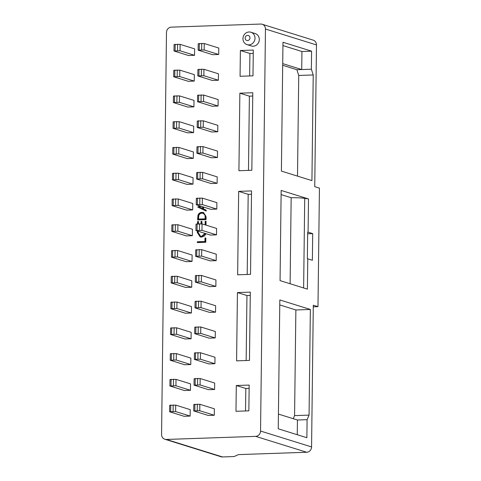 <?xml version="1.0" encoding="UTF-8"?>
<svg xmlns="http://www.w3.org/2000/svg" width="481" height="481" viewBox="0 0 481 481"><rect width="100%" height="100%" fill="white"/><g stroke="black" fill="none" stroke-linecap="round" stroke-linejoin="round"><path stroke-width="0.72" d="M247.583 35.408A2.597 2.399 -72.7 0 0 245.136 38.065A2.597 2.399 -72.7 0 0 247.517 40.56A2.597 2.399 -72.7 0 0 249.964 37.897A2.597 2.399 -72.7 0 0 247.583 35.408M248.899 44.871A6.487 5.988 107.3 0 1 247.048 44.619A6.487 5.988 107.3 0 1 243.025 37.632A6.487 5.988 107.3 0 1 249.056 31.986A6.487 5.988 107.3 0 1 250.908 32.233A6.487 5.988 107.3 0 1 254.924 39.226A6.487 5.988 107.3 0 1 248.899 44.871M247.048 44.619L251.335 45.954A6.487 5.988 -72.7 0 0 253.18 46.206A6.487 5.988 -72.7 0 0 259.211 40.56A6.487 5.988 -72.7 0 0 255.195 33.568L250.908 32.233M203.511 207.04L203.487 208.898L206.181 210.179L206.169 211.063L197.769 207.077L199.813 205.892M235.979 411.285L248.851 410.84L249.17 385.071L236.291 385.515L235.979 411.285M236.592 360.858L249.471 360.413L250.306 292.117L237.428 292.562L236.592 360.858M238.919 170.725L251.834 170.274L252.784 92.737L239.863 93.182L238.919 170.725M240.067 76.281L252.988 75.836L253.301 50.066L240.386 50.511L240.067 76.281M237.644 274.807L250.523 274.362L251.539 190.915L238.666 191.36L237.644 274.807M166.336 439.448A5.189 4.792 107.3 0 1 164.851 439.249A5.189 4.792 107.3 0 1 161.568 434.457L166.48 32.455A5.189 4.792 107.3 0 1 171.368 27.134L260.696 24.05A5.189 4.792 107.3 0 1 262.175 24.248A5.189 4.792 107.3 0 1 265.458 29.034L260.546 431.042A5.189 4.792 107.3 0 1 255.658 436.363L166.336 439.448L222.517 456.95A5.189 4.792 -72.7 0 1 221.032 456.752L164.851 439.249M173.996 50.998L174.074 44.553L180.11 44.348L194.631 48.87L194.552 55.315L188.522 55.519L173.996 50.998L180.032 50.788L194.552 55.315M198.136 50.162L198.22 43.723L204.251 43.512L218.777 48.04L218.693 54.479L212.662 54.69L198.136 50.162L204.172 49.958L218.693 54.479M173.683 76.768L173.761 70.322L179.798 70.118L194.318 74.639L194.24 81.085L188.203 81.289L173.683 76.768L179.72 76.557L194.24 81.085M197.823 75.932L197.901 69.492L203.938 69.282L218.458 73.809L218.38 80.249L212.343 80.459L197.823 75.932L203.86 75.727L218.38 80.249M173.37 102.537L173.449 96.092L179.479 95.887L194.005 100.409L193.927 106.854L187.891 107.059L173.37 102.537L179.401 102.327L193.927 106.854M197.511 101.701L197.589 95.262L203.625 95.052L218.146 99.573L218.067 106.018L212.031 106.229L197.511 101.701L203.547 101.497L218.067 106.018M173.052 128.307L173.13 121.861L179.166 121.657L193.687 126.178L193.609 132.624L187.572 132.828L173.052 128.307L179.088 128.096L193.609 132.624M197.192 127.471L197.27 121.032L203.307 120.821L217.827 125.343L217.749 131.788L211.718 131.998L197.192 127.471L203.229 127.267L217.749 131.788M172.739 154.076L172.817 147.631L178.854 147.426L193.374 151.948L193.296 158.393L187.259 158.598L172.739 154.076L178.776 153.866L193.296 158.393M196.879 153.241L196.957 146.801L202.994 146.591L217.514 151.112L217.436 157.558L211.399 157.768L196.879 153.241L202.916 153.036L217.436 157.558M172.426 179.846L172.505 173.4L178.535 173.196L193.061 177.717L192.983 184.163L186.947 184.367L172.426 179.846L178.457 179.635L192.983 184.163M196.567 179.01L196.645 172.571L202.681 172.36L217.202 176.882L217.123 183.327L211.087 183.538L196.567 179.01L202.597 178.8L217.123 183.327M172.108 205.615L172.186 199.17L178.223 198.966L192.743 203.487L192.665 209.932L186.628 210.137L172.108 205.615L178.144 205.405L192.665 209.932M196.248 204.78L196.326 198.34L202.363 198.13L216.883 202.651L216.805 209.097L210.768 209.307L196.248 204.78L202.285 204.569L216.805 209.097M171.795 231.385L171.873 224.94L177.91 224.735L192.43 229.257L192.352 235.702L186.315 235.906L171.795 231.385L177.832 231.175L192.352 235.702M195.935 230.549L196.014 224.11L202.05 223.899L216.57 228.421L216.492 234.866L210.456 235.077L195.935 230.549L201.972 230.339L216.492 234.866M171.476 257.155L171.561 250.709L177.591 250.505L192.117 255.026L192.033 261.472L186.003 261.676L171.476 257.155L177.513 256.944L192.033 261.472M195.623 256.319L195.701 249.88L201.731 249.669L216.258 254.19L216.179 260.636L210.143 260.846L195.623 256.319L201.653 256.108L216.179 260.636M171.164 282.924L171.242 276.479L177.279 276.274L191.799 280.796L191.721 287.241L185.684 287.446L171.164 282.924L177.2 282.714L191.721 287.241M195.304 282.088L195.382 275.649L201.419 275.439L215.939 279.96L215.861 286.405L209.824 286.616L195.304 282.088L201.341 281.878L215.861 286.405M170.851 308.694L170.929 302.248L176.966 302.044L191.486 306.565L191.408 313.011L185.371 313.215L170.851 308.694L176.882 308.483L191.408 313.011M194.991 307.858L195.07 301.419L201.106 301.208L215.626 305.73L215.548 312.175L209.512 312.379L194.991 307.858L201.028 307.648L215.548 312.175M170.533 334.463L170.611 328.018L176.647 327.814L191.167 332.335L191.089 338.78L185.059 338.985L170.533 334.463L176.569 334.253L191.089 338.78M194.673 333.628L194.757 327.188L200.787 326.978L215.314 331.499L215.229 337.945L209.199 338.149L194.673 333.628L200.709 333.417L215.229 337.945M170.22 360.233L170.298 353.788L176.335 353.583L190.855 358.104L190.777 364.544L184.74 364.754L170.22 360.233L176.256 360.022L190.777 364.544M194.36 359.397L194.438 352.958L200.475 352.747L214.995 357.269L214.917 363.714L208.88 363.919L194.36 359.397L200.397 359.187L214.917 363.714M169.907 386.002L169.985 379.557L176.016 379.353L190.542 383.874L190.464 390.313L184.427 390.524L169.907 386.002L175.938 385.792L190.464 390.313M194.047 385.167L194.126 378.727L200.162 378.517L214.682 383.038L214.604 389.484L208.568 389.688L194.047 385.167L200.084 384.956L214.604 389.484M169.589 411.772L169.667 405.327L175.703 405.122L190.223 409.644L190.145 416.083L184.109 416.293L169.589 411.772L175.625 411.562L190.145 416.083M193.729 410.936L193.807 404.491L199.843 404.287L214.364 408.808L214.285 415.253L208.255 415.458L193.729 410.936L199.765 410.726L214.285 415.253M202.038 212.361L203.541 212.542L206.096 216.823L206.06 219.619L197.613 219.907L197.974 215.217C198.767 213.36 200.12 212.41 202.038 212.361L203.782 212.626M205.134 224.861L205.177 221.266L206.042 221.236L205.994 225.126M197.565 223.809L197.595 221.531L198.461 221.5L198.431 223.779M201.028 223.833L201.058 221.41L201.924 221.38L201.894 223.887M205.916 233.658L204.605 235.864L201.575 237.109L200.186 236.935L197.246 232.407L197.42 231.012M198.256 231.271L198.112 232.431L200.511 236.153L201.647 236.297L205.092 233.405M205.838 238.005L205.784 242.28L197.336 242.574L197.348 241.763L204.93 241.504L204.972 238.035L205.838 238.005M313.275 306.824L317.983 306.662L313.299 305.201L311.568 446.933L260.546 431.042M222.517 456.95L232.9 456.589A2.597 0.307 -179.3 0 0 234.463 456.403L238.456 454.611L306.674 452.254A5.189 4.792 -72.7 0 0 311.568 446.933M262.175 24.248L313.191 40.145A5.189 4.792 107.3 0 1 316.474 44.931L314.742 186.664L319.432 188.125L317.983 306.662M311.375 69.21L311.598 51.172L282.972 42.256L281.397 171.098L311.928 180.609L313.221 74.958L311.375 69.21L301.719 69.547L301.942 51.503L282.93 45.581M310.353 309.457L279.822 299.946L278.246 428.793L306.872 437.716L307.094 419.672L309.061 415.115L310.353 309.457L295.869 309.962L279.762 304.942M308.495 198.942L281.157 190.428L280.056 280.621L307.395 289.135L307.768 258.826L312.373 260.263L312.698 233.616L308.093 232.179L308.495 198.942L304.726 198.37A12.975 1.533 -179.3 0 0 291.161 197.721L281.108 194.589M308.093 232.179L307.678 232.119L307.353 258.766L307.768 258.826M307.66 233.79L312.698 233.616M290.115 283.754L291.161 197.721M297.258 434.716L297.438 420.009L307.094 419.672M297.438 420.009L278.427 414.087M301.942 51.503L311.598 51.172M297.505 176.118L298.731 75.457L296.891 69.709L301.719 69.547L282.708 63.618M180.11 44.348L180.032 50.788M175.174 44.27L175.096 50.715M177.585 44.186L177.507 50.631M204.251 43.512L204.172 49.958M199.314 43.434L199.236 49.88M201.725 43.35L201.647 49.796M179.798 70.118L179.72 76.557M174.856 70.04L174.777 76.485M177.273 69.955L177.194 76.401M203.938 69.282L203.86 75.727M199.002 69.204L198.918 75.649M201.413 69.12L201.335 75.565M179.479 95.887L179.401 102.327M174.543 95.809L174.465 102.255M176.96 95.725L176.876 102.17M203.625 95.052L203.547 101.497M198.683 94.973L198.605 101.419M201.1 94.889L201.022 101.335M179.166 121.657L179.088 128.096M174.23 121.579L174.152 128.024M176.641 121.495L176.563 127.94M203.307 120.821L203.229 127.267M198.37 120.743L198.292 127.188M200.781 120.659L200.703 127.104M178.854 147.426L178.776 153.866M173.912 147.348L173.833 153.788M176.329 147.264L176.25 153.71M202.994 146.591L202.916 153.036M198.052 146.513L197.974 152.958M200.469 146.428L200.391 152.874M178.535 173.196L178.457 179.635M173.599 173.118L173.521 179.557M176.01 173.034L175.932 179.479M202.681 172.36L202.597 178.8M197.739 172.282L197.661 178.728M200.156 172.198L200.078 178.643M178.223 198.966L178.144 205.405M173.286 198.887L173.208 205.327M175.697 198.803L175.619 205.249M202.363 198.13L202.285 204.569M197.426 198.052L197.348 204.497M199.837 197.968L199.759 204.413M177.91 224.735L177.832 231.175M172.968 224.657L172.889 231.096M175.385 224.573L175.306 231.018M202.05 223.899L201.972 230.339M197.108 223.821L197.03 230.267M199.525 223.737L199.447 230.183M177.591 250.505L177.513 256.944M172.655 250.427L172.577 256.866M175.066 250.342L174.988 256.788M201.731 249.669L201.653 256.108M196.795 249.591L196.717 256.036M199.212 249.507L199.128 255.952M177.279 276.274L177.2 282.714M172.342 276.196L172.258 282.636M174.753 276.112L174.675 282.557M201.419 275.439L201.341 281.878M196.482 275.36L196.404 281.806M198.893 275.276L198.815 281.722M176.966 302.044L176.882 308.483M172.024 301.966L171.945 308.405M174.441 301.882L174.362 308.321M201.106 301.208L201.028 307.648M196.164 301.13L196.086 307.575M198.581 301.046L198.503 307.491M176.647 327.814L176.569 334.253M171.711 327.735L171.633 334.175M174.122 327.651L174.044 334.091M200.787 326.978L200.709 333.417M195.851 326.9L195.773 333.345M198.262 326.815L198.184 333.261M176.335 353.583L176.256 360.022M171.392 353.505L171.314 359.944M173.809 353.421L173.731 359.86M200.475 352.747L200.397 359.187M195.539 352.669L195.454 359.115M197.95 352.585L197.871 359.03M176.016 379.353L175.938 385.792M171.08 379.275L171.002 385.714M173.497 379.19L173.413 385.63M200.162 378.517L200.084 384.956M195.22 378.439L195.142 384.884M197.637 378.355L197.559 384.8M175.703 405.122L175.625 411.562M170.767 405.044L170.689 411.483M173.178 404.96L173.1 411.399M199.843 404.287L199.765 410.726M194.907 404.208L194.829 410.654M197.318 404.124L197.24 410.57M251.503 194.216L248.184 194.33L247.204 274.477M248.184 194.33L238.666 191.36M253.265 53.361L249.91 53.475L249.633 75.95M249.91 53.475L240.386 50.511M252.741 96.038L249.386 96.152L248.479 170.394M249.386 96.152L239.863 93.182M250.264 295.412L246.951 295.526L246.158 360.528M246.951 295.526L237.428 292.562M249.128 388.365L245.815 388.48L245.538 410.954M245.815 388.48L236.291 385.515M206.169 210.985L197.769 207.077M198.244 207.221L197.769 206.956M198.25 207.107L200.288 206.036M200.854 206.217L199.417 206.968L203.102 208.64L203.12 206.92M202.627 208.489L202.645 206.776M198.094 219.895L198.449 215.362L197.974 215.217M198.449 215.362C199.248 213.51 200.601 212.56 202.513 212.506M198.491 219.071L205.682 218.987L205.513 215.38L203.679 213.462L202.026 213.167C200.427 213.233 199.338 214.063 198.767 215.656L198.491 219.071L205.207 218.837L205.038 215.229L203.204 213.311M205.682 218.987L205.207 218.837M205.513 215.38L205.038 215.229M198.046 223.791L198.07 221.675L197.595 221.531M198.07 221.675L198.461 221.663M201.509 223.863L201.539 221.555L201.058 221.41M201.539 221.555L201.924 221.543M205.609 225.006L205.652 221.416L205.177 221.266M205.652 221.416L206.042 221.404M200.421 237.001L197.721 232.557L197.246 232.407M197.721 232.557L197.895 231.163M200.511 236.153L201.647 236.297M202.122 236.448L205.567 233.55M197.817 242.556L197.823 241.913L197.348 241.763M197.823 241.913L204.93 241.504M205.405 241.648L205.447 238.179L204.972 238.035M205.447 238.179L205.838 238.167M296.891 69.709L282.69 65.284M298.731 75.457L313.221 74.958M293.248 418.704L294.576 415.614L295.869 309.962M294.576 415.614L309.061 415.115M316.474 44.931L265.458 29.034M306.674 452.254L255.658 436.363M303.631 287.963L304.726 198.37M198.112 218.236L197.637 218.091M205.694 217.953L205.219 217.803"/></g></svg>
